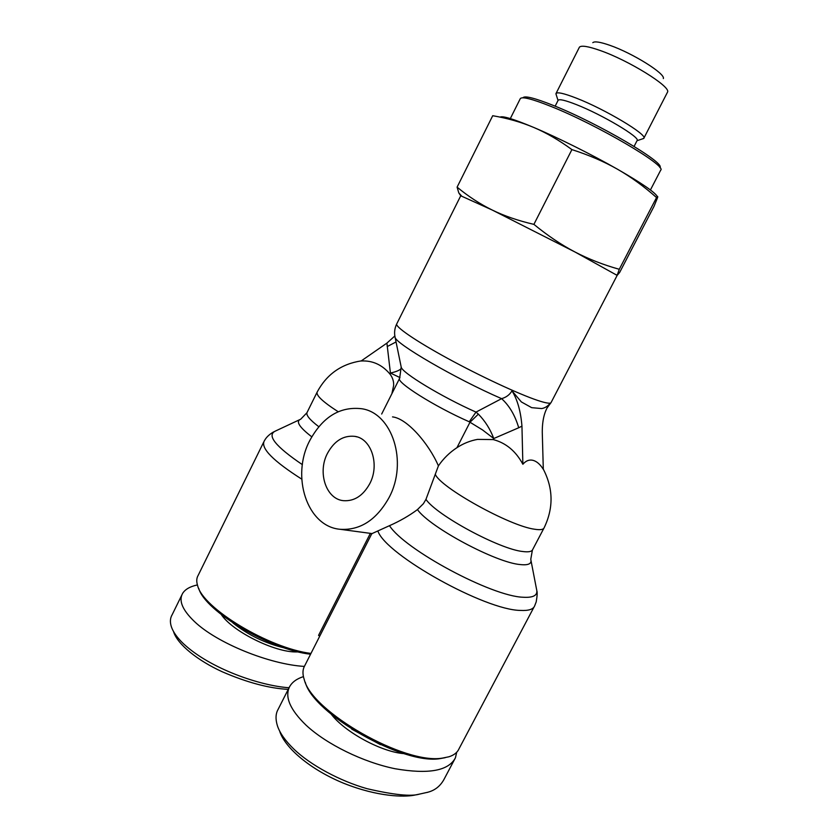 <?xml version="1.0" encoding="UTF-8"?>
<svg xmlns="http://www.w3.org/2000/svg" width="838" height="838" viewBox="0 0 838 838"><rect width="100%" height="100%" fill="white"/><g stroke="black" fill="none" stroke-linecap="round" stroke-linejoin="round"><path stroke-width="1.26" d="M392.519 416.895C407.268 418.497 428.972 443.931 438.41 465.865L425.955 499.385L423.41 503.68L417.45 509.598C409.216 515.705 399.894 521.068 389.492 525.677L372.051 533.576M457.098 187.146C468.348 196.427 480.038 204.053 492.178 210.013C504.298 215.942 518.198 220.729 533.9 224.364C547.727 235.688 561.408 244.885 574.931 251.966C588.486 259.026 603.266 264.808 619.272 269.291L617.156 275.388L574.931 251.966L492.178 210.013L460.732 195.778L458.815 192.939L457.098 187.146L492.713 115.717C507.461 118.231 521.142 122.149 533.743 127.449C557.689 137.568 591.869 154.601 617.47 169.213C641.625 183.124 654.939 192.258 657.401 196.616M319.676 636.304L318.566 635.351L370.354 533.356M310.971 653.431C268.914 648.245 202.775 608.252 197.621 585.615C196.312 581.509 196.501 578.084 198.187 575.329L263.614 442.275M309.767 440.568C322.703 416.863 340.008 406.241 361.681 408.735C392.174 412.945 408.284 462.01 389.031 497.636C376.482 519.989 360.183 530.538 340.144 529.291C306.949 526.547 290.828 476.057 309.767 440.568M534.057 606.974L459.067 748.69C457.475 752.419 454.112 755.111 448.979 756.766L442.579 758.076C404.869 765.021 311.579 711.609 304.246 679.576C302.497 674.276 302.549 669.866 304.424 666.315L371.863 533.555M369.736 483.746C362.99 495.834 354.17 501.47 343.287 500.663C325.951 499.008 317.34 472.276 327.48 453.327C334.341 440.851 343.433 435.194 354.788 436.357C371.36 438.431 379.96 464.755 369.736 483.746M493.236 439.583L493.771 438.536L518.712 427.757C515.087 415.397 509.389 405.697 501.606 398.658C506.267 397.338 509.724 394.729 511.966 390.822L521.362 401.936L531.68 407.666L541.61 408.556C544.679 408.116 547.444 406.472 549.917 403.602L548.639 405.393C544.386 411.573 542.259 420.498 542.27 432.167L543.307 469.332C540.217 464.378 536.802 461.382 533.052 460.345C529.302 459.434 525.908 460.732 522.87 464.262C515.852 451.158 505.974 442.935 493.236 439.583L477.566 439.384C470.244 440.704 463.372 443.47 456.961 447.66C449.545 452.53 443.365 458.596 438.41 465.865M456.961 447.66L469.982 422.247L478.372 414.129C485.181 421.126 490.314 429.266 493.771 438.536L482.458 429.884L469.238 421.776L475.994 412.107L501.606 398.658C455.631 378.745 394.562 343.13 395.065 337.138C394.111 332.696 394.635 328.339 396.646 324.065M549.917 403.612L547.832 406.681M391.88 393.703L393.63 385.574C393.881 381.405 392.645 377.55 389.921 373.999C382.076 364.708 372.481 360.371 361.136 360.989L386.915 343.109L390.414 373.025L399.967 377.582M380.473 744.678L351.751 729.154M289.571 686.762L278.038 709.503C275.597 713.819 275.398 719.276 277.441 725.855C279.808 733.009 285.276 740.75 293.845 749.078C310.343 765.063 340.05 781.068 367.107 788.705C393.787 794.885 411.259 796.687 419.503 794.099L427.527 792.308C434.608 790.559 440.023 786.39 443.784 779.801L455.432 757.793C448.634 770.855 428.511 774.501 395.054 768.729C363.273 762.255 326.6 744.333 306.069 725.184C290.063 709.681 284.564 696.87 289.571 686.762C292.106 682.153 296.725 678.78 303.419 676.622M456.689 752.283L455.432 757.793M305.283 682.258C313.077 713.746 403.539 765.324 440.275 758.579L445.177 757.688M284.648 647.973C265.541 643.469 248.299 635.12 232.933 622.938M221.305 614.579C232.44 631.443 274.906 652.519 296.495 651.933L298.391 651.901M181.741 595.21L172.209 614.621C170.145 618.015 169.863 622.037 171.34 626.677C173.141 632.02 177.153 637.676 183.407 643.668C210.265 668.839 260.377 685.84 289.079 687.747M304.372 666.42C269.616 664.408 216.853 643.123 194.364 621.461C182.359 609.917 178.463 600.521 182.694 593.283C185.271 589.25 190.184 586.474 197.412 584.934M198.784 588.527C205.006 611.164 270.192 649.848 310.573 654.216M556.034 93.479L579.435 47.138C581.457 45.21 588.412 46.352 600.312 50.552C628.888 60.514 670.641 86.471 667.593 91.991L643.794 138.333L642.128 138.993M556.38 95.249L555.961 93.626C557.04 91.782 563.796 93.28 576.24 98.098C605.151 109.244 648.183 135.075 643.794 138.333M663.35 78.563C665.592 73.786 632.533 53.098 609.729 45.273C600.197 41.963 594.561 41.093 592.812 42.665M634.094 146.399L637.079 140.595C640.881 137.746 602.25 114.68 576.324 104.582C565.116 100.193 559.04 98.79 558.077 100.392L555.154 106.175M520.251 98.706C521.77 96.276 532.13 98.894 551.32 106.552C597.285 124.831 667.216 165.966 660.679 170.198M659.841 167.527C666.126 163.263 598.081 123.165 553.29 105.42C534.613 97.983 524.494 95.438 522.912 97.805M460.732 195.778L396.793 323.782C394.405 326.275 414.946 340.532 447.597 358.36C480.174 376.157 518.921 394.185 537.671 400.417C546.114 403.214 550.597 403.906 551.121 402.47L617.156 275.388L619.638 272.476L654.007 206.368L657.568 197.632C658.008 196.155 657.662 196.134 656.542 197.559C643.898 186.329 630.867 176.881 617.47 169.213C604.072 161.587 588.884 155.051 571.904 149.604C559.019 140.156 546.303 132.771 533.743 127.449C513.767 119.09 502.549 115.644 500.087 117.131M533.9 224.364L571.904 149.604M619.272 269.291L656.542 197.559M173.665 631.967C177.614 644.558 198.082 660.753 222.196 671.751C247.001 682.488 269.019 688.365 288.241 689.381M279.777 731.501C285.14 748.009 310.458 769.713 343.968 783.373C378.546 797.095 404.283 797.064 413.857 795.262L419.503 794.099M331.335 714.322C344.921 732.192 381.782 752.147 404.094 753.634M389.921 373.999L390.414 373.025C396.06 371.821 399.716 370.291 401.402 368.406M396.049 341.956L387.187 346.576M394.855 335.975L386.915 343.109M381.678 414.024L399.558 378.441M478.372 414.129L475.994 412.107C441.417 396.762 401.423 372.428 401.193 367.023L401.13 366.73M518.712 427.757L521.948 426.144C520.765 411.364 517.434 399.579 511.976 390.812M521.948 426.144L522.87 464.262M543.307 469.165C553.331 488.533 553.614 508.058 544.145 527.762C543.422 529.647 540.238 530.14 534.613 529.228C509.651 526.086 439.594 487.056 435.268 474.172M543.883 528.244L532.696 549.529C531.879 551.614 528.61 552.273 522.902 551.53C499.752 549.351 436.608 515.276 425.955 499.385M318.786 426.699C309.505 419.629 305.64 414.81 307.179 412.244L317.015 392.362M338.143 411.709C322.62 401.706 315.664 395.096 317.256 391.891C326.789 374.219 341.475 363.891 361.293 360.885M273.722 431.842C269.637 434.178 266.694 436.87 264.892 439.898L264.138 441.207C260.796 448.382 273.324 461.026 301.732 479.127M378.022 531.397C386.538 555.185 485.097 610.232 520.524 610.42C528.621 610.85 533.335 609.32 534.675 605.832L536.194 601.914C537.221 595.975 537.441 592.288 536.854 590.842M531.02 560.643L536.488 588.967C538.247 595.137 533.796 597.892 523.132 597.243C491.655 596.394 404.618 549.613 389.492 525.677M417.45 509.598C429.863 527.301 495.96 562.727 520.314 564.571C528.548 565.441 532.025 563.681 530.768 559.302L532.402 550.084M302.382 464.65C275.482 446.413 266.484 435.226 275.388 431.067L299.512 419.765M306.918 412.767L300.706 419.199C295.5 421.231 299.187 427.108 311.767 436.818M395.002 336.824L401.193 367.023L399.663 378.231C395.107 381.636 434.252 406.44 469.238 421.776M551.121 402.47L547.277 407.677M637.027 140.7L643.699 138.469M660.616 170.303L650.424 189.964M520.199 98.821L510.321 118.577M558.035 100.476L555.919 93.783M616.569 274.843L617.197 274.916M461.466 195.83L458.815 192.939M426.971 792.476L427.527 792.36M356.894 436.849L354.788 436.357M340.144 529.291L372.24 533.607"/></g></svg>
